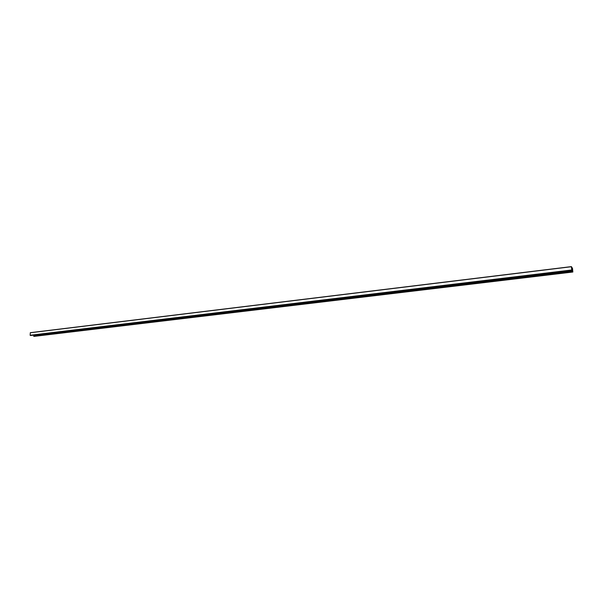 <?xml version="1.0" encoding="UTF-8"?>
<svg xmlns="http://www.w3.org/2000/svg" width="603" height="603" viewBox="0 0 603 603"><rect width="100%" height="100%" fill="white"/><g stroke="black" fill="none" stroke-linecap="round" stroke-linejoin="round"><path stroke-width="0.9" d="M571.78 267.875L571.75 270.272L571.41 266.616L572.518 268.418L572.842 272.021L572.398 268.878L571.636 267.89M30.338 332.675L571.41 266.616L30.338 332.675L30.15 335.245L30.602 335.509M571.84 270.408L30.549 335.517L571.84 270.408M33.813 335.125L34.1 336.376M34.07 336.384L572.835 272.013L34.039 336.384M572.398 268.878L571.689 268.968M571.403 266.722L30.278 332.766M571.697 269.993L30.15 335.245M571.75 270.272L30.256 335.441M572.503 269.428L571.734 269.518M572.548 269.933L571.817 270.023M572.564 270.069L571.84 270.152M572.639 270.521L33.874 335.276M572.699 271.146L33.843 335.75M572.692 271.501L33.678 336.037M572.752 271.878L33.753 336.316"/></g></svg>
